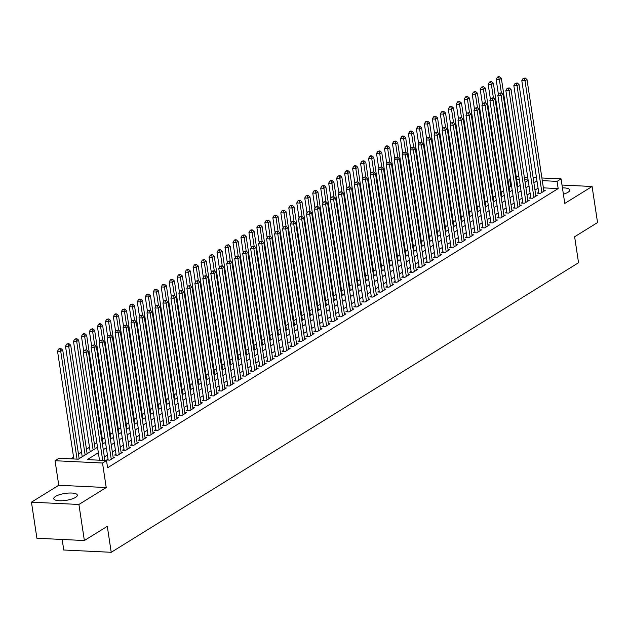 <?xml version="1.0" encoding="UTF-8"?>
<svg xmlns="http://www.w3.org/2000/svg" width="629" height="629" viewBox="0 0 629 629"><rect width="100%" height="100%" fill="white"/><g stroke="black" fill="none" stroke-linecap="round" stroke-linejoin="round"><path stroke-width="0.94" d="M563.38 194.164A11.904 3.491 -8.6 0 0 568.003 192.254A11.904 3.491 -8.6 0 0 569.764 189.989A11.904 3.491 -8.6 0 0 562.436 187.89M55.541 496.415A11.904 3.491 -8.6 0 0 53.78 498.679A11.904 3.491 -8.6 0 0 62.57 500.723A11.904 3.491 -8.6 0 0 75.551 497.382A11.904 3.491 -8.6 0 0 77.32 495.117A11.904 3.491 -8.6 0 0 68.53 493.073A11.904 3.491 -8.6 0 0 55.541 496.415M511.621 186.333L510.717 186.286L509.624 179.076L510.449 178.565M62.161 539.462L63.757 550.005L111.223 552.293L578.546 262.725L574.623 236.763L597.55 222.556L592.093 186.491L562.004 185.044M111.223 552.293L107.292 526.324L84.365 540.531L36.907 538.243L31.45 502.178L78.916 504.466L106.222 487.546L102.519 463.015L55.053 460.727L59.04 458.258L78.287 459.186L97.534 447.258M106.222 487.546L58.764 485.258L31.45 502.178M58.764 485.258L55.053 460.727M510.717 186.286L509.105 187.285M503.562 190.721L501.132 192.222M495.589 195.658L493.16 197.168M487.617 200.596L485.179 202.106M479.636 205.541L477.207 207.051M471.664 210.479L469.234 211.989M463.691 215.425L461.261 216.934M455.718 220.362L453.281 221.872M447.738 225.308L445.308 226.81M439.765 230.245L437.336 231.755M431.793 235.191L429.355 236.693M423.812 240.129L421.383 241.638M415.84 245.074L413.41 246.576M407.867 250.012L405.43 251.521M399.887 254.957L397.457 256.459M391.914 259.895L389.485 261.405M383.942 264.84L381.512 266.342M375.969 269.778L373.532 271.288M367.989 274.724L365.559 276.225M360.016 279.661L357.587 281.171M352.043 284.599L349.606 286.109M344.063 289.544L341.633 291.054M336.09 294.482L333.661 295.992M328.118 299.428L325.688 300.937M320.145 304.365L317.708 305.875M312.165 309.311L309.735 310.812M304.192 314.248L301.763 315.758M296.22 319.194L293.782 320.696M288.239 324.132L285.81 325.641M280.267 329.077L277.837 330.579M272.294 334.015L269.857 335.524M264.314 338.96L261.884 340.462M256.341 343.898L253.912 345.407M248.369 348.843L245.939 350.345M240.396 353.781L237.959 355.291M232.416 358.719L229.986 360.228M224.443 363.664L222.013 365.174M216.47 368.602L214.033 370.111M208.49 373.547L206.06 375.057M200.517 378.485L198.088 379.995M192.545 383.431L190.115 384.932M184.572 388.368L182.135 389.878M176.592 393.314L174.162 394.815M168.619 398.251L166.19 399.761M160.647 403.197L158.209 404.699M152.666 408.135L150.237 409.644M144.694 413.08L142.264 414.582M136.721 418.018L134.284 419.527M128.741 422.963L126.311 424.465M120.768 427.901L118.338 429.41M112.795 432.846L110.366 434.348M104.823 437.784L102.385 439.294M96.842 442.722L94.413 444.231M89.507 447.274L86.44 449.177M81.534 452.212L78.46 454.114M73.562 457.157L70.857 458.832M84.365 540.531L78.916 504.466M538.691 192.293L537.292 193.158L540.5 193.315L545.288 190.351L543.747 190.273M530.719 197.239L529.319 198.104L532.527 198.253L537.315 195.289L535.774 195.218M522.738 202.176L521.347 203.041L524.555 203.198L529.335 200.234L527.802 200.156M514.766 207.122L513.374 207.987L516.574 208.136L521.362 205.172L519.829 205.101M506.793 212.059L505.394 212.924L508.602 213.082L513.39 210.117L511.849 210.039M498.821 217.005L497.421 217.87L500.629 218.019L505.409 215.055L503.876 214.984M490.84 221.943L489.448 222.808L492.656 222.965L497.437 220.001L495.904 219.922M482.868 226.888L481.468 227.753L484.676 227.902L489.464 224.938L487.923 224.868M474.895 231.826L473.495 232.691L476.703 232.848L481.492 229.884L479.951 229.805M466.915 236.771L465.523 237.636L468.731 237.786L473.511 234.821L471.978 234.751M458.942 241.709L457.55 242.574L460.75 242.731L465.539 239.767L463.998 239.688M450.969 246.647L449.57 247.512L452.778 247.669L457.566 244.705L456.025 244.634M442.989 251.592L441.597 252.457L444.805 252.614L449.586 249.65L448.052 249.571M435.016 256.53L433.625 257.395L436.833 257.552L441.613 254.588L440.08 254.517M427.044 261.475L425.644 262.34L428.852 262.497L433.64 259.525L432.099 259.455M419.071 266.413L417.672 267.278L420.88 267.435L425.668 264.471L424.127 264.392M411.091 271.358L409.699 272.223L412.907 272.373L417.687 269.409L416.154 269.338M403.118 276.296L401.727 277.161L404.927 277.318L409.715 274.354L408.174 274.275M395.146 281.242L393.746 282.106L396.954 282.256L401.742 279.292L400.201 279.221M387.165 286.179L385.774 287.044L388.981 287.201L393.762 284.237L392.229 284.159M379.193 291.125L377.801 291.99L381.009 292.139L385.789 289.175L384.256 289.104M371.22 296.062L369.821 296.927L373.028 297.085L377.817 294.12L376.276 294.042M363.248 301.008L361.848 301.873L365.056 302.022L369.836 299.058L368.303 298.987M355.267 305.946L353.875 306.81L357.083 306.968L361.864 304.004L360.331 303.925M347.294 310.891L345.895 311.756L349.103 311.905L353.891 308.941L352.35 308.87M339.322 315.829L337.922 316.694L341.13 316.851L345.919 313.887L344.377 313.808M331.341 320.774L329.95 321.631L333.158 321.789L337.938 318.824L336.405 318.754M323.369 325.712L321.977 326.577L325.177 326.734L329.966 323.77L328.424 323.691M315.396 330.65L313.997 331.514L317.205 331.672L321.993 328.708L320.452 328.637M307.416 335.595L306.024 336.46L309.232 336.617L314.013 333.645L312.479 333.574M299.443 340.533L298.052 341.398L301.26 341.555L306.04 338.591L304.507 338.52M291.471 345.478L290.071 346.343L293.279 346.5L298.067 343.528L296.526 343.458M283.498 350.416L282.099 351.281L285.307 351.438L290.095 348.474L288.554 348.395M275.518 355.361L274.126 356.226L277.334 356.376L282.114 353.412L280.581 353.341M267.545 360.299L266.153 361.164L269.354 361.321L274.142 358.357L272.601 358.278M259.573 365.245L258.173 366.109L261.381 366.259L266.169 363.295L264.628 363.224M251.592 370.182L250.2 371.047L253.408 371.204L258.189 368.24L256.656 368.162M243.62 375.128L242.228 375.993L245.436 376.142L250.216 373.178L248.683 373.107M235.647 380.065L234.247 380.93L237.455 381.088L242.244 378.123L240.703 378.045M227.674 385.011L226.275 385.876L229.483 386.025L234.271 383.061L232.73 382.99M219.694 389.949L218.302 390.813L221.51 390.971L226.291 388.007L224.757 387.928M211.721 394.894L210.322 395.759L213.53 395.908L218.318 392.944L216.777 392.873M203.749 399.832L202.349 400.697L205.557 400.854L210.345 397.89L208.804 397.811M195.768 404.777L194.377 405.634L197.585 405.791L202.365 402.827L200.832 402.757M187.796 409.715L186.404 410.58L189.604 410.737L194.392 407.773L192.851 407.694M179.823 414.653L178.424 415.517L181.632 415.675L186.42 412.71L184.879 412.64M171.851 419.598L170.451 420.463L173.659 420.62L178.439 417.648L176.906 417.577M163.87 424.536L162.479 425.401L165.686 425.558L170.467 422.594L168.934 422.523M155.898 429.481L154.498 430.346L157.706 430.503L162.494 427.531L160.953 427.461M147.925 434.419L146.526 435.284L149.733 435.441L154.522 432.477L152.981 432.398M139.945 439.364L138.553 440.229L141.761 440.379L146.541 437.414L145.008 437.344M131.972 444.302L130.58 445.167L133.78 445.324L138.569 442.36L137.028 442.281M123.999 449.248L122.6 450.112L125.808 450.262L130.596 447.298L129.055 447.227M116.019 454.185L114.627 455.05L117.835 455.207L122.616 452.243L121.082 452.165M108.046 459.131L106.655 459.996L109.863 460.145L114.643 457.181L113.11 457.11M518.147 186.648L517.73 186.624M98.36 452.746L87.266 459.618L106.505 460.546L107.598 467.764L558.175 188.574L543.385 187.859M538.07 188.181L534.996 190.084M530.098 193.127L527.023 195.029M522.117 198.064L519.051 199.967M514.145 203.01L511.078 204.912M506.172 207.947L503.098 209.85M498.192 212.893L495.125 214.796M490.219 217.831L487.153 219.733M482.246 222.776L479.172 224.679M474.274 227.714L471.2 229.616M466.293 232.659L463.227 234.554M458.321 237.597L455.247 239.5M450.348 242.535L447.274 244.437M442.368 247.48L439.301 249.383M434.395 252.418L431.329 254.32M426.423 257.363L423.348 259.266M418.45 262.301L415.376 264.204M410.47 267.246L407.403 269.149M402.497 272.184L399.423 274.087M394.525 277.13L391.45 279.032M386.544 282.067L383.478 283.97M378.572 287.013L375.505 288.915M370.599 291.95L367.525 293.853M362.618 296.896L359.552 298.799M354.646 301.834L351.58 303.736M346.673 306.779L343.599 308.682M338.701 311.717L335.627 313.619M330.72 316.662L327.654 318.557M322.748 321.6L319.674 323.503M314.775 326.537L311.701 328.44M306.795 331.483L303.728 333.386M298.822 336.421L295.756 338.323M290.85 341.366L287.775 343.269M282.877 346.304L279.803 348.207M274.897 351.249L271.83 353.152M266.924 356.187L263.85 358.09M258.951 361.132L255.877 363.035M250.971 366.07L247.905 367.973M242.998 371.016L239.932 372.918M235.026 375.953L231.952 377.856M227.045 380.899L223.979 382.802M219.073 385.836L216.006 387.739M211.1 390.782L208.026 392.685M203.128 395.72L200.053 397.622M195.147 400.657L192.081 402.56M187.175 405.603L184.1 407.506M179.202 410.54L176.128 412.443M171.222 415.486L168.155 417.389M163.249 420.424L160.183 422.326M155.277 425.369L152.202 427.272M147.304 430.307L144.23 432.209M139.323 435.252L136.257 437.155M131.351 440.19L128.277 442.093M123.378 445.135L120.304 447.038M115.398 450.073L112.332 451.976M107.425 455.019L104.359 456.921M541.891 177.968L561.076 178.888L564.779 203.419L592.093 186.491M561.076 178.888L557.082 181.364L542.292 180.649M558.175 188.574L557.082 181.364M106.505 460.546L102.519 463.015M516.236 176.725L518.909 176.859M524.319 177.119L527.7 177.284M533.101 177.543L536.482 177.708M528.101 179.965L524.72 179.8M519.318 179.54L516.637 179.414M510.528 179.116L509.624 179.076M102.433 444.223L105.507 442.321M110.413 439.278L113.479 437.375M118.386 434.34L121.452 432.438M126.358 429.395L129.432 427.5M134.339 424.457L137.405 422.554M142.311 419.519L145.378 417.617M150.284 414.574L153.358 412.671M158.256 409.636L161.331 407.734M166.237 404.691L169.303 402.788M174.209 399.753L177.284 397.85M182.182 394.808L185.256 392.905M190.162 389.87L193.229 387.967M198.135 384.924L201.201 383.022M206.108 379.987L209.182 378.084M214.08 375.041L217.154 373.139M222.061 370.104L225.127 368.201M230.033 365.158L233.107 363.255M238.006 360.22L241.08 358.318M245.986 355.275L249.053 353.372M253.959 350.337L257.025 348.435M261.931 345.4L265.006 343.497M269.912 340.454L272.978 338.551M277.884 335.516L280.951 333.614M285.857 330.571L288.931 328.668M293.829 325.633L296.904 323.731M301.81 320.688L304.876 318.785M309.783 315.75L312.849 313.847M317.755 310.805L320.829 308.902M325.736 305.867L328.802 303.964M333.708 300.921L336.774 299.019M341.681 295.984L344.755 294.081M349.653 291.038L352.727 289.136M357.634 286.101L360.7 284.198M365.606 281.155L368.68 279.252M373.579 276.217L376.653 274.315M381.559 271.272L384.626 269.369M389.532 266.334L392.598 264.432M397.504 261.397L400.579 259.494M405.477 256.451L408.551 254.548M413.457 251.514L416.524 249.611M421.43 246.568L424.504 244.665M429.403 241.63L432.477 239.728M437.383 236.685L440.449 234.782M445.356 231.747L448.422 229.844M453.328 226.802L456.402 224.899M461.309 221.864L464.375 219.961M469.281 216.919L472.348 215.016M477.254 211.981L480.328 210.078M485.226 207.035L488.301 205.133M493.207 202.098L496.273 200.195M501.179 197.152L504.254 195.249M509.152 192.215L512.226 190.312M517.132 187.269L520.199 185.366M525.105 182.331L528.171 180.429M536.977 180.971L533.911 182.874M529.005 185.909L525.93 187.812M521.032 190.854L517.958 192.757M513.052 195.792L509.985 197.695M505.079 200.737L502.005 202.64M497.107 205.675L494.032 207.578M489.126 210.621L486.06 212.523M481.154 215.558L478.087 217.461M473.181 220.504L470.107 222.407M465.208 225.441L462.134 227.344M457.228 230.387L454.162 232.29M449.255 235.325L446.181 237.227M441.283 240.27L438.209 242.173M433.302 245.208L430.236 247.111M425.33 250.145L422.263 252.048M417.357 255.091L414.283 256.994M409.377 260.029L406.31 261.931M401.404 264.974L398.338 266.877M393.432 269.912L390.357 271.814M385.459 274.857L382.385 276.76M377.479 279.795L374.412 281.698M369.506 284.74L366.432 286.643M361.533 289.678L358.459 291.581M353.553 294.624L350.487 296.526M345.58 299.561L342.514 301.464M337.608 304.507L334.534 306.409M329.635 309.444L326.561 311.347M321.655 314.39L318.589 316.293M313.682 319.328L310.608 321.23M305.71 324.273L302.635 326.168M297.729 329.211L294.663 331.113M289.757 334.148L286.69 336.051M281.784 339.094L278.71 340.997M273.804 344.032L270.737 345.934M265.831 348.977L262.765 350.88M257.859 353.915L254.784 355.817M249.886 358.86L246.812 360.763M241.906 363.798L238.839 365.701M233.933 368.743L230.867 370.646M225.96 373.681L222.886 375.584M217.98 378.627L214.914 380.529M210.007 383.564L206.941 385.467M202.035 388.51L198.961 390.412M194.062 393.447L190.988 395.35M186.082 398.393L183.015 400.296M178.109 403.331L175.035 405.233M170.137 408.276L167.062 410.171M162.156 413.214L159.09 415.116M154.184 418.151L151.117 420.054M146.211 423.097L143.137 425M138.238 428.034L135.164 429.937M130.258 432.98L127.192 434.883M122.285 437.918L119.211 439.82M114.313 442.863L111.239 444.766M106.332 447.801L103.266 449.704M102.7 460.365L86.393 352.57L88.39 351.336L104.894 460.467M99.492 460.208L83.185 352.413L86.393 352.57L85.748 350.274L86.543 349.779L84.467 350.211L85.748 350.274M84.467 350.211L83.185 352.413M88.39 351.336L86.543 349.779M79.152 458.651L62.735 350.094L60.738 351.328L57.53 351.179L73.837 458.973M60.093 349.04L60.887 348.545L59.606 348.482L58.811 348.977L60.093 349.04L60.738 351.328L77.045 459.131M60.887 348.545L62.735 350.094M57.53 351.179L58.811 348.977M111.254 459.28L94.366 347.625L96.363 346.39L113.251 458.046M108.188 460.066L91.158 347.475L94.366 347.625L93.721 345.337L94.515 344.841L92.439 345.274L93.721 345.337M92.439 345.274L91.158 347.475M96.363 346.39L94.515 344.841M119.227 454.342L102.346 342.687L104.335 341.453L121.224 453.108M116.168 455.129L99.138 342.53L102.346 342.687L101.694 340.391L102.496 339.896L100.412 340.328L101.694 340.391M100.412 340.328L99.138 342.53M104.335 341.453L102.496 339.896M127.207 449.397L110.319 337.742L112.308 336.507L129.197 448.163M124.141 450.183L107.111 337.592L110.319 337.742L109.674 335.454L110.468 334.958L108.385 335.391L109.674 335.454M108.385 335.391L107.111 337.592M112.308 336.507L110.468 334.958M135.18 444.459L118.291 332.804L120.288 331.569L137.169 443.225M132.114 445.246L115.083 332.647L118.291 332.804L117.647 330.508L118.441 330.013L116.365 330.445L117.647 330.508M116.365 330.445L115.083 332.647M120.288 331.569L118.441 330.013M87.124 453.713L70.707 345.156L68.71 346.39L65.502 346.233L82.218 456.748M68.066 344.094L68.86 343.599L66.784 344.032L68.066 344.094L68.71 346.39L85.127 454.948M68.86 343.599L70.707 345.156M65.502 346.233L66.784 344.032M95.097 448.768L78.68 340.21L76.691 341.445L73.483 341.295L90.191 451.811M76.038 339.157L76.84 338.661L74.757 339.094L76.038 339.157L76.691 341.445L93.108 450.002M76.84 338.661L78.68 340.21M73.483 341.295L74.757 339.094M103.077 443.83L86.653 335.273L84.663 336.507L81.456 336.35L83.743 351.462M84.019 334.211L84.813 333.724L83.531 333.661L82.729 334.148L84.019 334.211L84.663 336.507L86.692 349.905M84.813 333.724L86.653 335.273M81.456 336.35L82.729 334.148M111.05 438.885L94.633 330.327L92.636 331.562L89.428 331.412L91.716 346.516M91.991 329.274L92.785 328.778L90.71 329.211L91.991 329.274L92.636 331.562L94.665 344.959M92.785 328.778L94.633 330.327M89.428 331.412L90.71 329.211M143.153 439.514L126.264 327.858L128.261 326.624L145.15 438.279M140.086 440.3L123.064 327.709L126.264 327.858L125.619 325.57L126.421 325.075L124.338 325.507L125.619 325.57M124.338 325.507L123.064 327.709M128.261 326.624L126.421 325.075M119.023 433.947L102.606 325.39L100.616 326.624L97.409 326.467L99.689 341.578M99.964 324.328L100.766 323.841L99.476 323.778L98.682 324.273L99.964 324.328L100.616 326.624L102.637 340.022M100.766 323.841L102.606 325.39M97.409 326.467L98.682 324.273M151.133 434.576L134.244 322.921L136.234 321.686L153.122 433.342M148.067 435.362L131.036 322.763L134.244 322.921L133.592 320.625L134.394 320.13L132.31 320.562L133.592 320.625M132.31 320.562L131.036 322.763M136.234 321.686L134.394 320.13M126.995 429.002L110.578 320.444L108.589 321.686L105.381 321.529L107.661 336.633M107.936 319.39L108.738 318.895L106.655 319.328L107.936 319.39L108.589 321.686L110.61 335.076M108.738 318.895L110.578 320.444M105.381 321.529L106.655 319.328M159.106 429.638L142.217 317.975L144.214 316.741L161.095 428.396M156.039 430.417L139.009 317.826L142.217 317.975L141.572 315.687L142.366 315.192L140.291 315.624L141.572 315.687M140.291 315.624L139.009 317.826M144.214 316.741L142.366 315.192M134.976 424.064L118.559 315.506L116.562 316.741L113.354 316.584L115.642 331.695M115.917 314.445L116.711 313.957L115.429 313.895L114.635 314.39L115.917 314.445L116.562 316.741L118.59 330.139M116.711 313.957L118.559 315.506M113.354 316.584L114.635 314.39M167.078 424.693L150.189 313.038L152.187 311.803L169.075 423.459M164.012 425.479L146.982 312.88L150.189 313.038L149.545 310.742L150.339 310.246L148.263 310.679L149.545 310.742M148.263 310.679L146.982 312.88M152.187 311.803L150.339 310.246M142.948 419.118L126.531 310.561L124.534 311.803L121.334 311.646L123.614 326.75M123.889 309.507L124.684 309.012L122.608 309.444L123.889 309.507L124.534 311.803L126.563 325.193M124.684 309.012L126.531 310.561M121.334 311.646L122.608 309.444M175.051 419.755L158.17 308.092L160.159 306.858L177.048 418.513M171.992 420.534L154.962 307.943L158.17 308.092L157.517 305.804L158.319 305.309L156.236 305.741L157.517 305.804M156.236 305.741L154.962 307.943M160.159 306.858L158.319 305.309M150.921 414.181L134.504 305.623L132.515 306.858L129.307 306.7L131.587 321.812M131.862 304.57L132.664 304.074L130.58 304.507L131.862 304.57L132.515 306.858L134.535 320.255M132.664 304.074L134.504 305.623M129.307 306.7L130.58 304.507M183.031 414.81L166.142 303.154L168.14 301.92L185.02 413.575M179.965 415.596L162.935 302.997L166.142 303.154L165.498 300.859L166.292 300.371L164.208 300.804L165.498 300.859M164.208 300.804L162.935 302.997M168.14 301.92L166.292 300.371M158.901 409.235L142.484 300.686L140.487 301.92L137.279 301.763L139.567 316.867M139.842 299.624L140.637 299.129L139.355 299.066L138.553 299.561L139.842 299.624L140.487 301.92L142.516 315.318M140.637 299.129L142.484 300.686M137.279 301.763L138.553 299.561M191.004 409.872L174.115 298.209L176.112 296.974L193.001 408.638M187.937 410.651L170.907 298.06L174.115 298.209L173.47 295.921L174.264 295.426L172.189 295.858L173.47 295.921M172.189 295.858L170.907 298.06M176.112 296.974L174.264 295.426M166.874 404.298L150.457 295.74L148.46 296.974L145.252 296.817L147.54 311.929M147.815 294.687L148.609 294.191L147.328 294.128L146.533 294.624L147.815 294.687L148.46 296.974L150.488 310.372M148.609 294.191L150.457 295.74M145.252 296.817L146.533 294.624M198.976 404.927L182.095 293.271L184.085 292.037L200.973 403.692M195.91 405.713L178.888 293.114L182.095 293.271L181.443 290.975L182.245 290.488L180.161 290.92L181.443 290.975M180.161 290.92L178.888 293.114M184.085 292.037L182.245 290.488M174.846 399.352L158.429 290.802L156.44 292.037L153.232 291.88L155.512 306.983M155.788 289.741L156.59 289.246L154.506 289.678L155.788 289.741L156.44 292.037L158.461 305.435M156.59 289.246L158.429 290.802M153.232 291.88L154.506 289.678M206.957 399.989L190.068 288.334L192.057 287.091L208.946 398.755M203.89 400.767L186.86 288.176L190.068 288.334L189.415 286.038L190.217 285.542L188.134 285.975L189.415 286.038M188.134 285.975L186.86 288.176M192.057 287.091L190.217 285.542M214.929 395.043L198.041 283.388L200.038 282.154L216.919 393.809M211.863 395.83L194.833 283.231L198.041 283.388L197.396 281.1L198.19 280.605L196.114 281.037L197.396 281.1M196.114 281.037L194.833 283.231M200.038 282.154L198.19 280.605M222.902 390.106L206.013 278.45L208.01 277.208L224.899 388.871M219.836 390.892L202.813 278.293L206.013 278.45L205.368 276.155L206.163 275.659L204.087 276.092L205.368 276.155M204.087 276.092L202.813 278.293M208.01 277.208L206.163 275.659M230.874 385.16L213.994 273.505L215.983 272.271L232.872 383.926M227.816 385.947L210.786 273.348L213.994 273.505L213.341 271.217L214.143 270.722L212.059 271.154L213.341 271.217M212.059 271.154L210.786 273.348M215.983 272.271L214.143 270.722M238.855 380.223L221.966 268.567L223.963 267.333L240.844 378.988M235.789 381.009L218.758 268.41L221.966 268.567L221.322 266.271L222.116 265.776L220.032 266.209L221.322 266.271M220.032 266.209L218.758 268.41M223.963 267.333L222.116 265.776M246.827 375.277L229.939 263.622L231.936 262.387L248.825 374.043M243.761 376.063L226.731 263.472L229.939 263.622L229.294 261.334L230.088 260.838L228.012 261.271L229.294 261.334M228.012 261.271L226.731 263.472M231.936 262.387L230.088 260.838M254.8 370.339L237.919 258.684L239.908 257.45L256.797 369.105M251.742 371.126L234.711 258.527L237.919 258.684L237.267 256.388L238.069 255.893L235.985 256.325L237.267 256.388M235.985 256.325L234.711 258.527M239.908 257.45L238.069 255.893M262.78 365.394L245.892 253.739L247.881 252.504L264.77 364.16M259.714 366.18L242.684 253.589L245.892 253.739L245.247 251.451L246.041 250.955L243.958 251.388L245.247 251.451M243.958 251.388L242.684 253.589M247.881 252.504L246.041 250.955M270.753 360.456L253.864 248.801L255.861 247.567L272.742 359.222M267.687 361.243L250.657 248.644L253.864 248.801L253.22 246.505L254.014 246.01L251.938 246.442L253.22 246.505M251.938 246.442L250.657 248.644M255.861 247.567L254.014 246.01M278.726 355.511L261.837 243.855L263.834 242.621L280.723 354.276M275.659 356.297L258.637 243.706L261.837 243.855L261.192 241.567L261.994 241.072L259.911 241.505L261.192 241.567M259.911 241.505L258.637 243.706M263.834 242.621L261.994 241.072M286.698 350.573L269.817 238.918L271.807 237.683L288.695 349.339M283.64 351.359L266.61 238.761L269.817 238.918L269.165 236.622L269.967 236.127L267.883 236.559L269.165 236.622M267.883 236.559L266.61 238.761M271.807 237.683L269.967 236.127M294.679 345.636L277.79 233.972L279.787 232.738L296.668 344.393M291.612 346.414L274.582 233.823L277.79 233.972L277.145 231.684L277.939 231.189L275.864 231.621L277.145 231.684M275.864 231.621L274.582 233.823M279.787 232.738L277.939 231.189M302.651 340.69L285.763 229.035L287.76 227.8L304.648 339.456M299.585 341.476L282.555 228.877L285.763 229.035L285.118 226.739L285.912 226.243L283.836 226.676L285.118 226.739M283.836 226.676L282.555 228.877M287.76 227.8L285.912 226.243M310.624 335.752L293.743 224.089L295.732 222.855L312.621 334.51M307.565 336.531L290.535 223.94L293.743 224.089L293.09 221.801L293.892 221.306L291.809 221.738L293.09 221.801M291.809 221.738L290.535 223.94M295.732 222.855L293.892 221.306M318.604 330.807L301.716 219.151L303.713 217.917L320.593 329.572M315.538 331.593L298.508 218.994L301.716 219.151L301.071 216.856L301.865 216.368L299.781 216.801L301.071 216.856M299.781 216.801L298.508 218.994M303.713 217.917L301.865 216.368M326.577 325.869L309.688 214.206L311.685 212.972L328.574 324.635M323.51 326.648L306.48 214.057L309.688 214.206L309.043 211.918L309.838 211.423L307.762 211.855L309.043 211.918M307.762 211.855L306.48 214.057M311.685 212.972L309.838 211.423M334.549 320.924L317.669 209.268L319.658 208.034L336.546 319.689M331.483 321.71L314.461 209.111L317.669 209.268L317.016 206.972L317.818 206.485L315.734 206.917L317.016 206.972M315.734 206.917L314.461 209.111M319.658 208.034L317.818 206.485M342.53 315.986L325.641 204.331L327.63 203.088L344.519 314.752M339.463 316.764L322.433 204.173L325.641 204.331L324.989 202.035L325.791 201.539L323.707 201.972L324.989 202.035M323.707 201.972L322.433 204.173M327.63 203.088L325.791 201.539M350.502 311.041L333.614 199.385L335.611 198.151L352.492 309.806M347.436 311.827L330.406 199.228L333.614 199.385L332.969 197.097L333.763 196.602L331.687 197.034L332.969 197.097M331.687 197.034L330.406 199.228M335.611 198.151L333.763 196.602M358.475 306.103L341.586 194.447L343.583 193.205L360.472 304.868M355.409 306.889L338.386 194.29L341.586 194.447L340.942 192.152L341.736 191.656L339.66 192.089L340.942 192.152M339.66 192.089L338.386 194.29M343.583 193.205L341.736 191.656M366.448 301.157L349.567 189.502L351.556 188.268L368.445 299.923M363.389 301.944L346.359 189.345L349.567 189.502L348.914 187.214L349.716 186.719L347.633 187.151L348.914 187.214M347.633 187.151L346.359 189.345M351.556 188.268L349.716 186.719M374.428 296.22L357.539 184.564L359.536 183.33L376.417 294.985M371.362 297.006L354.331 184.407L357.539 184.564L356.895 182.268L357.689 181.773L355.605 182.206L356.895 182.268M355.605 182.206L354.331 184.407M359.536 183.33L357.689 181.773M382.401 291.274L365.512 179.619L367.509 178.384L384.398 290.04M379.334 292.06L362.304 179.469L365.512 179.619L364.867 177.331L365.661 176.835L363.586 177.268L364.867 177.331M363.586 177.268L362.304 179.469M367.509 178.384L365.661 176.835M390.373 286.337L373.492 174.681L375.482 173.447L392.37 285.102M387.307 287.123L370.284 174.524L373.492 174.681L372.84 172.385L373.642 171.89L371.558 172.322L372.84 172.385M371.558 172.322L370.284 174.524M375.482 173.447L373.642 171.89M398.354 281.391L381.465 169.736L383.454 168.501L400.343 280.157M395.287 282.177L378.257 169.586L381.465 169.736L380.82 167.448L381.614 166.952L379.531 167.385L380.82 167.448M379.531 167.385L378.257 169.586M383.454 168.501L381.614 166.952M406.326 276.453L389.437 164.798L391.435 163.564L408.315 275.219M403.26 277.24L386.23 164.641L389.437 164.798L388.793 162.502L389.587 162.007L387.511 162.439L388.793 162.502M387.511 162.439L386.23 164.641M391.435 163.564L389.587 162.007M414.299 271.508L397.41 159.852L399.407 158.618L416.296 270.273M411.232 272.294L394.21 159.703L397.41 159.852L396.765 157.565L397.567 157.069L395.484 157.502L396.765 157.565M395.484 157.502L394.21 159.703M399.407 158.618L397.567 157.069M422.271 266.57L405.391 154.915L407.38 153.68L424.268 265.336M419.213 267.356L402.183 154.758L405.391 154.915L404.738 152.619L405.54 152.124L403.456 152.556L404.738 152.619M403.456 152.556L402.183 154.758M407.38 153.68L405.54 152.124M430.252 261.633L413.363 149.969L415.36 148.735L432.241 260.39M427.185 262.411L410.155 149.82L413.363 149.969L412.718 147.681L413.512 147.186L411.437 147.618L412.718 147.681M411.437 147.618L410.155 149.82M415.36 148.735L413.512 147.186M438.224 256.687L421.336 145.032L423.333 143.797L440.221 255.453M435.158 257.473L418.128 144.874L421.336 145.032L420.691 142.736L421.485 142.24L419.409 142.673L420.691 142.736M419.409 142.673L418.128 144.874M423.333 143.797L421.485 142.24M446.197 251.749L429.316 140.086L431.305 138.852L448.194 250.507M443.138 252.528L426.108 139.937L429.316 140.086L428.664 137.798L429.465 137.303L427.382 137.735L428.664 137.798M427.382 137.735L426.108 139.937M431.305 138.852L429.465 137.303M454.177 246.804L437.289 135.149L439.278 133.914L456.167 245.569M451.111 247.59L434.081 134.991L437.289 135.149L436.644 132.853L437.438 132.365L435.354 132.798L436.644 132.853M435.354 132.798L434.081 134.991M439.278 133.914L437.438 132.365M462.15 241.866L445.261 130.203L447.258 128.969L464.147 240.632M459.084 242.645L442.053 130.054L445.261 130.203L444.617 127.915L445.411 127.42L443.335 127.852L444.617 127.915M443.335 127.852L442.053 130.054M447.258 128.969L445.411 127.42M470.122 236.921L453.242 125.265L455.231 124.031L472.12 235.686M467.056 237.707L450.034 125.108L453.242 125.265L452.589 122.97L453.391 122.482L451.308 122.914L452.589 122.97M451.308 122.914L450.034 125.108M455.231 124.031L453.391 122.482M478.103 231.983L461.214 120.328L463.203 119.085L480.092 230.749M475.037 232.761L458.006 120.17L461.214 120.328L460.562 118.032L461.364 117.537L459.28 117.969L460.562 118.032M459.28 117.969L458.006 120.17M463.203 119.085L461.364 117.537M486.075 227.038L469.187 115.382L471.184 114.148L488.065 225.803M483.009 227.824L465.979 115.225L469.187 115.382L468.542 113.094L469.336 112.599L467.261 113.031L468.542 113.094M467.261 113.031L465.979 115.225M471.184 114.148L469.336 112.599M494.048 222.1L477.159 110.445L479.156 109.202L496.045 220.865M490.982 222.886L473.959 110.287L477.159 110.445L476.515 108.149L477.309 107.653L475.233 108.086L476.515 108.149M475.233 108.086L473.959 110.287M479.156 109.202L477.309 107.653M182.819 394.414L166.402 285.857L164.413 287.091L161.205 286.942L163.493 302.046M163.76 284.803L164.562 284.308L162.479 284.74L163.76 284.803L164.413 287.091L166.441 300.489M164.562 284.308L166.402 285.857M161.205 286.942L162.479 284.74M190.799 389.469L174.382 280.919L172.385 282.154L169.177 281.996L171.465 297.1M171.741 279.858L172.535 279.362L170.459 279.795L171.741 279.858L172.385 282.154L174.414 295.551M172.535 279.362L174.382 280.919M169.177 281.996L170.459 279.795M198.772 384.531L182.355 275.974L180.358 277.208L177.158 277.059L179.438 292.163M179.713 274.92L180.507 274.425L178.432 274.857L179.713 274.92L180.358 277.208L182.386 290.606M180.507 274.425L182.355 275.974M177.158 277.059L178.432 274.857M206.744 379.586L190.328 271.036L188.338 272.271L185.13 272.113L187.411 287.217M187.686 269.975L188.488 269.479L186.404 269.912L187.686 269.975L188.338 272.271L190.359 285.668M188.488 269.479L190.328 271.036M185.13 272.113L186.404 269.912M214.725 374.648L198.308 266.091L196.311 267.325L193.103 267.176L195.391 282.279M195.666 265.037L196.46 264.542L195.179 264.479L194.385 264.974L195.666 265.037L196.311 267.325L198.339 280.723M196.46 264.542L198.308 266.091M193.103 267.176L194.385 264.974M222.697 369.71L206.281 261.153L204.283 262.387L201.076 262.23L203.364 277.342M203.639 260.091L204.433 259.596L202.357 260.029L203.639 260.091L204.283 262.387L206.312 275.785M204.433 259.596L206.281 261.153M201.076 262.23L202.357 260.029M230.67 364.765L214.253 256.207L212.264 257.442L209.056 257.292L211.336 272.396M211.611 255.154L212.413 254.659L210.33 255.091L211.611 255.154L212.264 257.442L214.285 270.84M212.413 254.659L214.253 256.207M209.056 257.292L210.33 255.091M238.65 359.827L222.226 251.27L220.236 252.504L217.029 252.347L219.317 267.459M219.592 250.208L220.386 249.721L219.104 249.658L218.302 250.153L219.592 250.208L220.236 252.504L222.265 265.902M220.386 249.721L222.226 251.27M217.029 252.347L218.302 250.153M246.623 354.882L230.206 246.324L228.209 247.559L225.001 247.409L227.289 262.513M227.564 245.271L228.358 244.775L226.283 245.208L227.564 245.271L228.209 247.559L230.238 260.956M228.358 244.775L230.206 246.324M225.001 247.409L226.283 245.208M254.596 349.944L238.179 241.387L236.182 242.621L232.982 242.464L235.262 257.576M235.537 240.325L236.339 239.838L235.049 239.775L234.255 240.27L235.537 240.325L236.182 242.621L238.21 256.019M236.339 239.838L238.179 241.387M232.982 242.464L234.255 240.27M262.568 344.999L246.151 236.441L244.162 237.683L240.954 237.526L243.234 252.63M243.509 235.388L244.311 234.892L242.228 235.325L243.509 235.388L244.162 237.683L246.183 251.073M244.311 234.892L246.151 236.441M240.954 237.526L242.228 235.325M270.549 340.061L254.132 231.503L252.135 232.738L248.927 232.581L251.215 247.692M251.49 230.442L252.284 229.955L251.002 229.892L250.208 230.387L251.49 230.442L252.135 232.738L254.163 246.136M252.284 229.955L254.132 231.503M248.927 232.581L250.208 230.387M278.521 335.115L262.104 226.558L260.107 227.8L256.899 227.643L259.187 242.747M259.462 225.504L260.257 225.009L258.181 225.441L259.462 225.504L260.107 227.8L262.136 241.19M260.257 225.009L262.104 226.558M256.899 227.643L258.181 225.441M286.494 330.178L270.077 221.62L268.088 222.855L264.88 222.697L267.16 237.809M267.435 220.567L268.237 220.071L266.153 220.504L267.435 220.567L268.088 222.855L270.108 236.252M268.237 220.071L270.077 221.62M264.88 222.697L266.153 220.504M294.474 325.232L278.057 216.683L276.06 217.917L272.852 217.76L275.14 232.864M275.416 215.621L276.21 215.126L274.928 215.063L274.126 215.558L275.416 215.621L276.06 217.917L278.089 231.315M276.21 215.126L278.057 216.683M272.852 217.76L274.126 215.558M302.447 320.295L286.03 211.737L284.033 212.972L280.825 212.814L283.113 227.926M283.388 210.684L284.182 210.188L282.106 210.621L283.388 210.684L284.033 212.972L286.061 226.369M284.182 210.188L286.03 211.737M280.825 212.814L282.106 210.621M310.419 315.349L294.002 206.799L292.013 208.034L288.805 207.877L291.085 222.981M291.361 205.738L292.163 205.243L290.079 205.675L291.361 205.738L292.013 208.034L294.034 221.432M292.163 205.243L294.002 206.799M288.805 207.877L290.079 205.675M318.392 310.411L301.975 201.854L299.986 203.088L296.778 202.939L299.066 218.043M299.333 200.8L300.135 200.305L298.052 200.737L299.333 200.8L299.986 203.088L302.014 216.486M300.135 200.305L301.975 201.854M296.778 202.939L298.052 200.737M326.372 305.466L309.955 196.916L307.958 198.151L304.751 197.993L307.038 213.097M307.314 195.855L308.108 195.36L306.826 195.297L306.032 195.792L307.314 195.855L307.958 198.151L309.987 211.548M308.108 195.36L309.955 196.916M304.751 197.993L306.032 195.792M334.345 300.528L317.928 191.971L315.931 193.205L312.731 193.056L315.011 208.16M315.286 190.917L316.08 190.422L314.005 190.854L315.286 190.917L315.931 193.205L317.959 206.603M316.08 190.422L317.928 191.971M312.731 193.056L314.005 190.854M342.318 295.583L325.901 187.033L323.911 188.268L320.704 188.11L322.984 203.214M323.259 185.972L324.061 185.476L321.977 185.909L323.259 185.972L323.911 188.268L325.932 201.665M324.061 185.476L325.901 187.033M320.704 188.11L321.977 185.909M350.298 290.645L333.881 182.088L331.884 183.322L328.676 183.173L330.964 198.277M331.239 181.034L332.033 180.539L330.752 180.476L329.95 180.971L331.239 181.034L331.884 183.322L333.913 196.72M332.033 180.539L333.881 182.088M328.676 183.173L329.95 180.971M358.271 285.708L341.854 177.15L339.857 178.384L336.649 178.227L338.937 193.339M339.212 176.089L340.006 175.593L337.93 176.026L339.212 176.089L339.857 178.384L341.885 191.782M340.006 175.593L341.854 177.15M336.649 178.227L337.93 176.026M366.243 280.762L349.826 172.204L347.837 173.439L344.629 173.29L346.909 188.393M347.184 171.151L347.986 170.656L346.705 170.593L345.903 171.088L347.184 171.151L347.837 173.439L349.858 186.837M347.986 170.656L349.826 172.204M344.629 173.29L345.903 171.088M374.224 275.824L357.799 167.267L355.81 168.501L352.602 168.344L354.89 183.456M355.165 166.205L355.959 165.718L354.677 165.655L353.875 166.15L355.165 166.205L355.81 168.501L357.838 181.899M355.959 165.718L357.799 167.267M352.602 168.344L353.875 166.15M382.196 270.879L365.779 162.321L363.782 163.556L360.574 163.406L362.862 178.51M363.137 161.268L363.932 160.772L361.856 161.205L363.137 161.268L363.782 163.556L365.811 176.953M363.932 160.772L365.779 162.321M360.574 163.406L361.856 161.205M390.169 265.941L373.752 157.384L371.755 158.618L368.555 158.461L370.835 173.573M371.11 156.322L371.912 155.835L370.623 155.772L369.828 156.267L371.11 156.322L371.755 158.618L373.783 172.016M371.912 155.835L373.752 157.384M368.555 158.461L369.828 156.267M398.141 260.996L381.724 152.438L379.735 153.68L376.527 153.523L378.807 168.627M379.083 151.385L379.885 150.889L377.801 151.322L379.083 151.385L379.735 153.68L381.756 167.07M379.885 150.889L381.724 152.438M376.527 153.523L377.801 151.322M406.122 256.058L389.705 147.5L387.708 148.735L384.5 148.578L386.788 163.689M387.063 146.439L387.857 145.952L386.576 145.889L385.781 146.384L387.063 146.439L387.708 148.735L389.736 162.133M387.857 145.952L389.705 147.5M384.5 148.578L385.781 146.384M414.094 251.113L397.677 142.555L395.68 143.797L392.472 143.64L394.76 158.744M395.036 141.501L395.83 141.006L393.754 141.439L395.036 141.501L395.68 143.797L397.709 157.187M395.83 141.006L397.677 142.555M392.472 143.64L393.754 141.439M422.067 246.175L405.65 137.617L403.661 138.852L400.453 138.695L402.733 153.806M403.008 136.564L403.81 136.068L402.529 136.006L401.727 136.501L403.008 136.564L403.661 138.852L405.681 152.249M403.81 136.068L405.65 137.617M400.453 138.695L401.727 136.501M430.047 241.229L413.63 132.68L411.633 133.914L408.425 133.757L410.713 148.861M410.989 131.618L411.783 131.123L410.501 131.06L409.699 131.555L410.989 131.618L411.633 133.914L413.662 147.312M411.783 131.123L413.63 132.68M408.425 133.757L409.699 131.555M438.02 236.292L421.603 127.734L419.606 128.969L416.398 128.819L418.686 143.923M418.961 126.681L419.755 126.185L417.68 126.618L418.961 126.681L419.606 128.969L421.634 142.366M419.755 126.185L421.603 127.734M416.398 128.819L417.68 126.618M445.992 231.346L429.576 122.797L427.586 124.031L424.378 123.874L426.659 138.978M426.934 121.735L427.736 121.24L425.652 121.672L426.934 121.735L427.586 124.031L429.607 137.429M427.736 121.24L429.576 122.797M424.378 123.874L425.652 121.672M453.965 226.409L437.548 117.851L435.559 119.085L432.351 118.936L434.639 134.04M434.906 116.797L435.708 116.302L433.625 116.735L434.906 116.797L435.559 119.085L437.58 132.483M435.708 116.302L437.548 117.851M432.351 118.936L433.625 116.735M461.945 221.463L445.529 112.913L443.531 114.148L440.324 113.991L442.612 129.094M442.887 111.852L443.681 111.357L441.605 111.789L442.887 111.852L443.531 114.148L445.56 127.545M443.681 111.357L445.529 112.913M440.324 113.991L441.605 111.789M469.918 216.525L453.501 107.968L451.504 109.202L448.304 109.053L450.584 124.157M450.859 106.914L451.653 106.419L449.578 106.851L450.859 106.914L451.504 109.202L453.533 122.6M451.653 106.419L453.501 107.968M448.304 109.053L449.578 106.851M502.021 217.154L485.14 105.499L487.129 104.265L504.018 215.92M498.962 217.941L481.932 105.342L485.14 105.499L484.487 103.211L485.289 102.716L483.206 103.148L484.487 103.211M483.206 103.148L481.932 105.342M487.129 104.265L485.289 102.716M477.891 211.58L461.474 103.03L459.484 104.265L456.277 104.107L458.557 119.211M458.832 101.969L459.634 101.473L457.55 101.906L458.832 101.969L459.484 104.265L461.505 117.662M459.634 101.473L461.474 103.03M456.277 104.107L457.55 101.906M510.001 212.217L493.112 100.561L495.109 99.327L511.99 210.982M506.935 213.003L489.905 100.404L493.112 100.561L492.468 98.266L493.262 97.77L491.178 98.203L492.468 98.266M491.178 98.203L489.905 100.404M495.109 99.327L493.262 97.77M485.871 206.642L469.454 98.085L467.457 99.319L464.249 99.17L466.537 114.274M466.812 97.031L467.606 96.536L466.325 96.473L465.523 96.968L466.812 97.031L467.457 99.319L469.486 112.717M467.606 96.536L469.454 98.085M464.249 99.17L465.523 96.968M517.974 207.271L501.085 95.616L503.082 94.381L519.971 206.037M514.907 208.057L497.877 95.466L501.085 95.616L500.44 93.328L501.234 92.833L499.159 93.265L500.44 93.328M499.159 93.265L497.877 95.466M503.082 94.381L501.234 92.833M493.844 201.705L477.427 93.147L475.43 94.381L472.222 94.224L474.51 109.336M474.785 92.086L475.579 91.59L473.503 92.023L474.785 92.086L475.43 94.381L477.458 107.779M475.579 91.59L477.427 93.147M472.222 94.224L473.503 92.023M525.946 202.334L509.065 90.678L511.055 89.444L527.943 201.099M522.88 203.12L505.858 90.521L509.065 90.678L508.413 88.382L509.215 87.887L507.131 88.319L508.413 88.382M507.131 88.319L505.858 90.521M511.055 89.444L509.215 87.887M501.816 196.759L485.399 88.202L483.41 89.436L480.202 89.287L482.482 104.39M482.757 87.148L483.559 86.653L481.476 87.085L482.757 87.148L483.41 89.436L485.431 102.834M483.559 86.653L485.399 88.202M480.202 89.287L481.476 87.085M533.927 197.388L517.038 85.733L519.027 84.498L535.916 196.154M530.86 198.174L513.83 85.583L517.038 85.733L516.385 83.445L517.187 82.949L515.104 83.382L516.385 83.445M515.104 83.382L513.83 85.583M519.027 84.498L517.187 82.949M509.797 191.821L493.372 83.264L491.383 84.498L488.175 84.341L490.463 99.453M490.73 82.202L491.532 81.715L490.25 81.652L489.448 82.147L490.73 82.202L491.383 84.498L493.411 97.896M491.532 81.715L493.372 83.264M488.175 84.341L489.448 82.147M541.899 192.45L525.011 80.795L527.008 79.561L543.888 191.216M538.833 193.237L521.803 80.638L525.011 80.795L524.366 78.499L525.16 78.004L523.084 78.436L524.366 78.499M523.084 78.436L521.803 80.638M527.008 79.561L525.16 78.004M517.769 186.876L501.352 78.318L499.355 79.553L496.147 79.403L498.435 94.507M498.711 77.265L499.505 76.769L498.223 76.707L497.429 77.202L498.711 77.265L499.355 79.553L501.384 92.95M499.505 76.769L501.352 78.318M496.147 79.403L497.429 77.202"/></g></svg>
